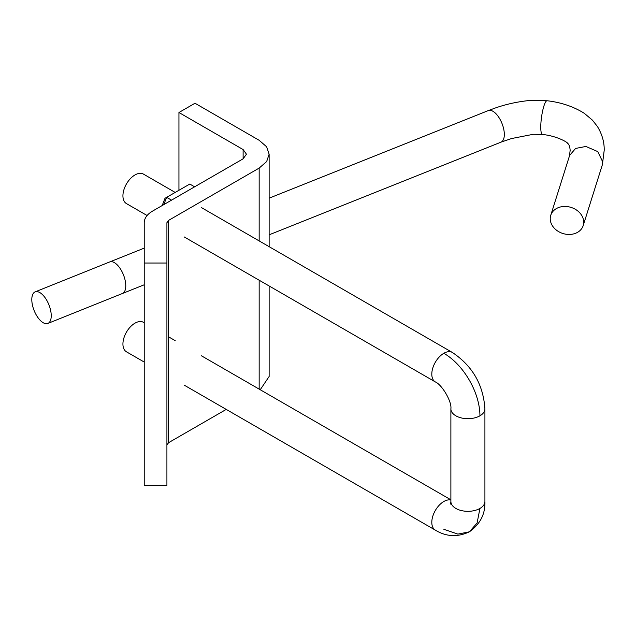 <?xml version="1.0" encoding="UTF-8"?>
<svg xmlns="http://www.w3.org/2000/svg" width="636" height="636" viewBox="0 0 636 636"><rect width="100%" height="100%" fill="white"/><g stroke="black" fill="none" stroke-linecap="round" stroke-linejoin="round"><path stroke-width="0.95" d="M550.744 215.334L569.618 155.438L575.588 148.434L585.907 146.455L597.792 151.622L602.713 161.902L602.205 165.265L583.204 225.565A17.013 13.666 17.5 0 1 564.903 234.024A17.013 13.666 17.5 0 1 550.235 218.689A17.013 13.666 17.5 0 1 550.744 215.334A17.013 13.666 17.5 0 1 569.045 206.883A17.013 13.666 17.5 0 1 583.713 222.21A17.013 13.666 17.5 0 1 583.204 225.565M31.8 299.58A17.013 7.934 68.1 0 1 35.179 291.86A17.013 7.934 68.1 0 1 45.561 298.379A17.013 7.934 68.1 0 1 51.23 315.718A17.013 7.934 68.1 0 1 47.859 323.438A17.013 7.934 68.1 0 1 37.468 316.919A17.013 7.934 68.1 0 1 31.8 299.58M144.229 248.12L109.75 261.921A17.013 7.918 68.2 0 1 120.117 268.456A17.013 7.918 68.2 0 1 125.769 285.795A17.013 7.918 68.2 0 1 122.398 293.514A17.013 7.918 68.2 0 1 122.39 293.514L47.859 323.438M163.794 204.617L166.64 197.335L165.002 198.289L162.164 205.563M171.529 200.157L166.64 197.335L189.806 184.05L194.616 186.825M243.119 149.563L178.947 112.508L194.99 103.247L259.162 140.294L266.643 146.797L269.131 154.19L266.643 161.584L259.162 168.087L168.572 220.39L166.918 222.695L166.918 263.026L144.229 263.026L144.229 222.703C144.332 218.204 147.107 214.348 152.529 211.12L243.119 158.825L246.442 154.19L243.119 149.563L243.119 158.825M178.947 190.275L178.947 112.508M226.225 409.409L168.572 442.688L166.918 445.009L166.918 222.695M166.918 263.026L166.918 485.332L144.229 485.332L144.229 263.026M269.131 285.969L269.131 376.496L260.235 389.741M144.229 322.762L143.474 322.325A17.013 9.826 120 0 0 134.967 323.168A17.013 9.826 120 0 0 123.845 338.169A17.013 9.826 120 0 0 126.453 351.803L144.229 362.059M175.186 192.43L143.474 174.121A17.013 9.826 120 0 0 134.967 174.964A17.013 9.826 120 0 0 123.845 189.965A17.013 9.826 120 0 0 126.453 203.6L147.099 215.517M602.403 164.525L604.2 150.358C604.391 142.233 602.125 134.268 597.403 126.469L592.386 120.117L584.325 113.335C573.624 106.602 561.214 102.404 547.087 100.742A17.013 3.252 97.9 0 0 542.945 109.551A17.013 3.252 97.9 0 0 540.767 127.144A17.013 3.252 97.9 0 0 542.397 134.442L533.365 134.283L511.503 138.553L500.969 142.162M547.103 100.75L529.963 100.44C517.656 101.673 506.081 104.209 495.229 108.025L488.297 110.592A17.013 7.91 68.2 0 1 488.321 110.577A17.013 7.91 68.2 0 1 498.68 117.119A17.013 7.91 68.2 0 1 504.324 134.458A17.013 7.91 68.2 0 1 500.977 142.17L269.131 234.819M604.2 150.358L602.713 161.902M569.395 156.225L570.166 150.327C569.816 146.367 568.918 144.022 567.471 143.291C568.29 142.758 557.343 135.993 542.413 134.45A17.013 3.252 97.9 0 0 542.452 134.45M168.572 442.688L168.572 220.39M259.162 389.121L259.162 280.214M259.162 240.917L259.162 168.087M484.91 408.662A17.013 9.826 180 0 1 484.918 408.868L484.918 501.494A17.013 9.826 180 0 1 479.934 508.442A17.013 9.826 180 0 1 461.386 510.573A17.013 9.826 180 0 1 450.884 501.494L450.884 408.868A17.013 9.826 180 0 1 450.884 408.638M443.833 529.287L457.888 534.105L469.392 531.815L477.095 523.023L479.934 508.442M435.501 530.225A17.013 9.826 -60 0 1 435.334 530.13A17.013 9.826 -60 0 1 432.719 516.488A17.013 9.826 -60 0 1 443.833 501.494A17.013 9.826 -60 0 1 450.884 500.063M452.514 352.551A17.013 9.826 120 0 0 452.339 352.447A17.013 9.826 120 0 0 443.833 353.29A17.013 9.826 120 0 0 432.719 368.284A17.013 9.826 120 0 0 435.326 381.926A17.013 9.826 120 0 0 435.533 382.037M452.331 352.447C472.453 365.907 483.312 384.716 484.91 408.876A17.013 9.826 180 0 1 479.934 415.817C479.926 392.81 463.779 364.778 443.833 353.29M479.934 415.817A17.013 9.826 180 0 1 461.386 417.947A17.013 9.826 180 0 1 450.884 408.868C451.981 401.578 441.933 384.645 435.326 381.918L184.17 236.918M109.75 261.921L35.179 291.86M488.321 110.577L269.131 198.17M144.229 284.777L122.39 293.514M166.918 223.506L166.918 445.001M269.131 154.19L269.131 246.673M484.91 501.502C485.371 513.999 480.204 524.104 469.392 531.815C457.626 537.364 446.273 536.8 435.334 530.13L184.17 385.122M450.884 499.809L201.477 355.818M175.186 340.634L168.572 336.818M201.477 207.614L452.339 352.447M450.59 504.07L450.892 501.494"/></g></svg>
